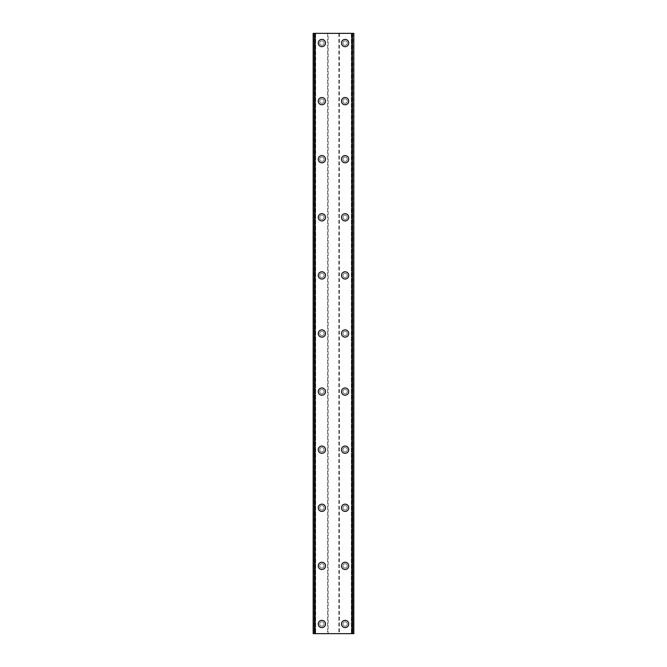 <?xml version="1.0" encoding="UTF-8"?>
<svg xmlns="http://www.w3.org/2000/svg" width="667" height="667" viewBox="0 0 667 667"><rect width="100%" height="100%" fill="white"/><g stroke="black" fill="none" stroke-linecap="round" stroke-linejoin="round"><path stroke-width="0.5" stroke-dasharray="3.33 2.5" d="M324.062 623.97A2.176 2.176 0 0 0 321.878 621.786A2.176 2.176 0 0 0 319.701 623.97A2.176 2.176 0 0 0 321.878 626.146A2.176 2.176 0 0 0 324.062 623.97A2.176 2.176 0 0 0 321.878 621.786A2.176 2.176 0 0 0 319.701 623.97A2.176 2.176 0 0 0 321.878 626.146A2.176 2.176 0 0 0 324.062 623.97M318.251 623.97A3.627 3.627 0 0 1 321.878 620.335A3.627 3.627 0 0 1 325.513 623.97A3.627 3.627 0 0 0 321.878 620.335A3.627 3.627 0 0 0 318.251 623.97A3.627 3.627 0 0 0 321.878 627.597A3.627 3.627 0 0 0 325.513 623.97A3.627 3.627 0 0 0 321.878 620.335A3.627 3.627 0 0 0 318.251 623.97A3.627 3.627 0 0 0 321.878 627.597A3.627 3.627 0 0 0 325.513 623.97A3.627 3.627 0 0 1 321.878 627.597A3.627 3.627 0 0 1 318.251 623.97M324.062 565.874A2.176 2.176 0 0 0 321.878 563.698A2.176 2.176 0 0 0 319.701 565.874A2.176 2.176 0 0 0 321.878 568.051A2.176 2.176 0 0 0 324.062 565.874A2.176 2.176 0 0 0 321.878 563.698A2.176 2.176 0 0 0 319.701 565.874A2.176 2.176 0 0 0 321.878 568.051A2.176 2.176 0 0 0 324.062 565.874M318.251 565.874A3.627 3.627 0 0 1 321.878 562.239A3.627 3.627 0 0 1 325.513 565.874A3.627 3.627 0 0 0 321.878 562.239A3.627 3.627 0 0 0 318.251 565.874A3.627 3.627 0 0 0 321.878 569.501A3.627 3.627 0 0 0 325.513 565.874A3.627 3.627 0 0 0 321.878 562.239A3.627 3.627 0 0 0 318.251 565.874A3.627 3.627 0 0 0 321.878 569.501A3.627 3.627 0 0 0 325.513 565.874A3.627 3.627 0 0 1 321.878 569.501A3.627 3.627 0 0 1 318.251 565.874M324.062 507.779A2.176 2.176 0 0 0 321.878 505.603A2.176 2.176 0 0 0 319.701 507.779A2.176 2.176 0 0 0 321.878 509.963A2.176 2.176 0 0 0 324.062 507.779A2.176 2.176 0 0 0 321.878 505.603A2.176 2.176 0 0 0 319.701 507.779A2.176 2.176 0 0 0 321.878 509.963A2.176 2.176 0 0 0 324.062 507.779M318.251 507.779A3.627 3.627 0 0 1 321.878 504.152A3.627 3.627 0 0 1 325.513 507.779A3.627 3.627 0 0 0 321.878 504.152A3.627 3.627 0 0 0 318.251 507.779A3.627 3.627 0 0 0 321.878 511.414A3.627 3.627 0 0 0 325.513 507.779A3.627 3.627 0 0 0 321.878 504.152A3.627 3.627 0 0 0 318.251 507.779A3.627 3.627 0 0 0 321.878 511.414A3.627 3.627 0 0 0 325.513 507.779A3.627 3.627 0 0 1 321.878 511.414A3.627 3.627 0 0 1 318.251 507.779M324.062 449.683A2.176 2.176 0 0 0 321.878 447.507A2.176 2.176 0 0 0 319.701 449.683A2.176 2.176 0 0 0 321.878 451.867A2.176 2.176 0 0 0 324.062 449.683A2.176 2.176 0 0 0 321.878 447.507A2.176 2.176 0 0 0 319.701 449.683A2.176 2.176 0 0 0 321.878 451.867A2.176 2.176 0 0 0 324.062 449.683M318.251 449.683A3.627 3.627 0 0 1 321.878 446.056A3.627 3.627 0 0 1 325.513 449.683A3.627 3.627 0 0 0 321.878 446.056A3.627 3.627 0 0 0 318.251 449.683A3.627 3.627 0 0 0 321.878 453.318A3.627 3.627 0 0 0 325.513 449.683A3.627 3.627 0 0 0 321.878 446.056A3.627 3.627 0 0 0 318.251 449.683A3.627 3.627 0 0 0 321.878 453.318A3.627 3.627 0 0 0 325.513 449.683A3.627 3.627 0 0 1 321.878 453.318A3.627 3.627 0 0 1 318.251 449.683M324.062 391.596A2.176 2.176 0 0 0 321.878 389.411A2.176 2.176 0 0 0 319.701 391.596A2.176 2.176 0 0 0 321.878 393.772A2.176 2.176 0 0 0 324.062 391.596A2.176 2.176 0 0 0 321.878 389.411A2.176 2.176 0 0 0 319.701 391.596A2.176 2.176 0 0 0 321.878 393.772A2.176 2.176 0 0 0 324.062 391.596M318.251 391.596A3.627 3.627 0 0 1 321.878 387.961A3.627 3.627 0 0 1 325.513 391.596A3.627 3.627 0 0 0 321.878 387.961A3.627 3.627 0 0 0 318.251 391.596A3.627 3.627 0 0 0 321.878 395.223A3.627 3.627 0 0 0 325.513 391.596A3.627 3.627 0 0 0 321.878 387.961A3.627 3.627 0 0 0 318.251 391.596A3.627 3.627 0 0 0 321.878 395.223A3.627 3.627 0 0 0 325.513 391.596A3.627 3.627 0 0 1 321.878 395.223A3.627 3.627 0 0 1 318.251 391.596M324.062 333.5A2.176 2.176 0 0 0 321.878 331.324A2.176 2.176 0 0 0 319.701 333.5A2.176 2.176 0 0 0 321.878 335.676A2.176 2.176 0 0 0 324.062 333.5A2.176 2.176 0 0 0 321.878 331.324A2.176 2.176 0 0 0 319.701 333.5A2.176 2.176 0 0 0 321.878 335.676A2.176 2.176 0 0 0 324.062 333.5M318.251 333.5A3.627 3.627 0 0 1 321.878 329.873A3.627 3.627 0 0 1 325.513 333.5A3.627 3.627 0 0 0 321.878 329.873A3.627 3.627 0 0 0 318.251 333.5A3.627 3.627 0 0 0 321.878 337.127A3.627 3.627 0 0 0 325.513 333.5A3.627 3.627 0 0 0 321.878 329.873A3.627 3.627 0 0 0 318.251 333.5A3.627 3.627 0 0 0 321.878 337.127A3.627 3.627 0 0 0 325.513 333.5A3.627 3.627 0 0 1 321.878 337.127A3.627 3.627 0 0 1 318.251 333.5M324.062 275.404A2.176 2.176 0 0 0 321.878 273.228A2.176 2.176 0 0 0 319.701 275.404A2.176 2.176 0 0 0 321.878 277.589A2.176 2.176 0 0 0 324.062 275.404A2.176 2.176 0 0 0 321.878 273.228A2.176 2.176 0 0 0 319.701 275.404A2.176 2.176 0 0 0 321.878 277.589A2.176 2.176 0 0 0 324.062 275.404M318.251 275.404A3.627 3.627 0 0 1 321.878 271.777A3.627 3.627 0 0 1 325.513 275.404A3.627 3.627 0 0 0 321.878 271.777A3.627 3.627 0 0 0 318.251 275.404A3.627 3.627 0 0 0 321.878 279.039A3.627 3.627 0 0 0 325.513 275.404A3.627 3.627 0 0 0 321.878 271.777A3.627 3.627 0 0 0 318.251 275.404A3.627 3.627 0 0 0 321.878 279.039A3.627 3.627 0 0 0 325.513 275.404A3.627 3.627 0 0 1 321.878 279.039A3.627 3.627 0 0 1 318.251 275.404M324.062 217.317A2.176 2.176 0 0 0 321.878 215.133A2.176 2.176 0 0 0 319.701 217.317A2.176 2.176 0 0 0 321.878 219.493A2.176 2.176 0 0 0 324.062 217.317A2.176 2.176 0 0 0 321.878 215.133A2.176 2.176 0 0 0 319.701 217.317A2.176 2.176 0 0 0 321.878 219.493A2.176 2.176 0 0 0 324.062 217.317M318.251 217.317A3.627 3.627 0 0 1 321.878 213.682A3.627 3.627 0 0 1 325.513 217.317A3.627 3.627 0 0 0 321.878 213.682A3.627 3.627 0 0 0 318.251 217.317A3.627 3.627 0 0 0 321.878 220.944A3.627 3.627 0 0 0 325.513 217.317A3.627 3.627 0 0 0 321.878 213.682A3.627 3.627 0 0 0 318.251 217.317A3.627 3.627 0 0 0 321.878 220.944A3.627 3.627 0 0 0 325.513 217.317A3.627 3.627 0 0 1 321.878 220.944A3.627 3.627 0 0 1 318.251 217.317M324.062 159.221A2.176 2.176 0 0 0 321.878 157.037A2.176 2.176 0 0 0 319.701 159.221A2.176 2.176 0 0 0 321.878 161.397A2.176 2.176 0 0 0 324.062 159.221A2.176 2.176 0 0 0 321.878 157.037A2.176 2.176 0 0 0 319.701 159.221A2.176 2.176 0 0 0 321.878 161.397A2.176 2.176 0 0 0 324.062 159.221M318.251 159.221A3.627 3.627 0 0 1 321.878 155.586A3.627 3.627 0 0 1 325.513 159.221A3.627 3.627 0 0 0 321.878 155.586A3.627 3.627 0 0 0 318.251 159.221A3.627 3.627 0 0 0 321.878 162.848A3.627 3.627 0 0 0 325.513 159.221A3.627 3.627 0 0 0 321.878 155.586A3.627 3.627 0 0 0 318.251 159.221A3.627 3.627 0 0 0 321.878 162.848A3.627 3.627 0 0 0 325.513 159.221A3.627 3.627 0 0 1 321.878 162.848A3.627 3.627 0 0 1 318.251 159.221M324.062 101.126A2.176 2.176 0 0 0 321.878 98.949A2.176 2.176 0 0 0 319.701 101.126A2.176 2.176 0 0 0 321.878 103.302A2.176 2.176 0 0 0 324.062 101.126A2.176 2.176 0 0 0 321.878 98.949A2.176 2.176 0 0 0 319.701 101.126A2.176 2.176 0 0 0 321.878 103.302A2.176 2.176 0 0 0 324.062 101.126M318.251 101.126A3.627 3.627 0 0 1 321.878 97.499A3.627 3.627 0 0 1 325.513 101.126A3.627 3.627 0 0 0 321.878 97.499A3.627 3.627 0 0 0 318.251 101.126A3.627 3.627 0 0 0 321.878 104.761A3.627 3.627 0 0 0 325.513 101.126A3.627 3.627 0 0 0 321.878 97.499A3.627 3.627 0 0 0 318.251 101.126A3.627 3.627 0 0 0 321.878 104.761A3.627 3.627 0 0 0 325.513 101.126A3.627 3.627 0 0 1 321.878 104.761A3.627 3.627 0 0 1 318.251 101.126M324.062 43.03A2.176 2.176 0 0 0 321.878 40.854A2.176 2.176 0 0 0 319.701 43.03A2.176 2.176 0 0 0 321.878 45.214A2.176 2.176 0 0 0 324.062 43.03A2.176 2.176 0 0 0 321.878 40.854A2.176 2.176 0 0 0 319.701 43.03A2.176 2.176 0 0 0 321.878 45.214A2.176 2.176 0 0 0 324.062 43.03M318.251 43.03A3.627 3.627 0 0 1 321.878 39.403A3.627 3.627 0 0 1 325.513 43.03A3.627 3.627 0 0 0 321.878 39.403A3.627 3.627 0 0 0 318.251 43.03A3.627 3.627 0 0 0 321.878 46.665A3.627 3.627 0 0 0 325.513 43.03A3.627 3.627 0 0 0 321.878 39.403A3.627 3.627 0 0 0 318.251 43.03A3.627 3.627 0 0 0 321.878 46.665A3.627 3.627 0 0 0 325.513 43.03A3.627 3.627 0 0 1 321.878 46.665A3.627 3.627 0 0 1 318.251 43.03M347.299 623.97A2.176 2.176 0 0 0 345.122 621.786A2.176 2.176 0 0 0 342.938 623.97A2.176 2.176 0 0 0 345.122 626.146A2.176 2.176 0 0 0 347.299 623.97A2.176 2.176 0 0 0 345.122 621.786A2.176 2.176 0 0 0 342.938 623.97A2.176 2.176 0 0 0 345.122 626.146A2.176 2.176 0 0 0 347.299 623.97M341.487 623.97A3.627 3.627 0 0 1 345.122 620.335A3.627 3.627 0 0 1 348.749 623.97A3.627 3.627 0 0 0 345.122 620.335A3.627 3.627 0 0 0 341.487 623.97A3.627 3.627 0 0 0 345.122 627.597A3.627 3.627 0 0 0 348.749 623.97A3.627 3.627 0 0 0 345.122 620.335A3.627 3.627 0 0 0 341.487 623.97A3.627 3.627 0 0 0 345.122 627.597A3.627 3.627 0 0 0 348.749 623.97A3.627 3.627 0 0 1 345.122 627.597A3.627 3.627 0 0 1 341.487 623.97M347.299 565.874A2.176 2.176 0 0 0 345.122 563.698A2.176 2.176 0 0 0 342.938 565.874A2.176 2.176 0 0 0 345.122 568.051A2.176 2.176 0 0 0 347.299 565.874A2.176 2.176 0 0 0 345.122 563.698A2.176 2.176 0 0 0 342.938 565.874A2.176 2.176 0 0 0 345.122 568.051A2.176 2.176 0 0 0 347.299 565.874M341.487 565.874A3.627 3.627 0 0 1 345.122 562.239A3.627 3.627 0 0 1 348.749 565.874A3.627 3.627 0 0 0 345.122 562.239A3.627 3.627 0 0 0 341.487 565.874A3.627 3.627 0 0 0 345.122 569.501A3.627 3.627 0 0 0 348.749 565.874A3.627 3.627 0 0 0 345.122 562.239A3.627 3.627 0 0 0 341.487 565.874A3.627 3.627 0 0 0 345.122 569.501A3.627 3.627 0 0 0 348.749 565.874A3.627 3.627 0 0 1 345.122 569.501A3.627 3.627 0 0 1 341.487 565.874M347.299 507.779A2.176 2.176 0 0 0 345.122 505.603A2.176 2.176 0 0 0 342.938 507.779A2.176 2.176 0 0 0 345.122 509.963A2.176 2.176 0 0 0 347.299 507.779A2.176 2.176 0 0 0 345.122 505.603A2.176 2.176 0 0 0 342.938 507.779A2.176 2.176 0 0 0 345.122 509.963A2.176 2.176 0 0 0 347.299 507.779M341.487 507.779A3.627 3.627 0 0 1 345.122 504.152A3.627 3.627 0 0 1 348.749 507.779A3.627 3.627 0 0 0 345.122 504.152A3.627 3.627 0 0 0 341.487 507.779A3.627 3.627 0 0 0 345.122 511.414A3.627 3.627 0 0 0 348.749 507.779A3.627 3.627 0 0 0 345.122 504.152A3.627 3.627 0 0 0 341.487 507.779A3.627 3.627 0 0 0 345.122 511.414A3.627 3.627 0 0 0 348.749 507.779A3.627 3.627 0 0 1 345.122 511.414A3.627 3.627 0 0 1 341.487 507.779M347.299 449.683A2.176 2.176 0 0 0 345.122 447.507A2.176 2.176 0 0 0 342.938 449.683A2.176 2.176 0 0 0 345.122 451.867A2.176 2.176 0 0 0 347.299 449.683A2.176 2.176 0 0 0 345.122 447.507A2.176 2.176 0 0 0 342.938 449.683A2.176 2.176 0 0 0 345.122 451.867A2.176 2.176 0 0 0 347.299 449.683M341.487 449.683A3.627 3.627 0 0 1 345.122 446.056A3.627 3.627 0 0 1 348.749 449.683A3.627 3.627 0 0 0 345.122 446.056A3.627 3.627 0 0 0 341.487 449.683A3.627 3.627 0 0 0 345.122 453.318A3.627 3.627 0 0 0 348.749 449.683A3.627 3.627 0 0 0 345.122 446.056A3.627 3.627 0 0 0 341.487 449.683A3.627 3.627 0 0 0 345.122 453.318A3.627 3.627 0 0 0 348.749 449.683A3.627 3.627 0 0 1 345.122 453.318A3.627 3.627 0 0 1 341.487 449.683M347.299 391.596A2.176 2.176 0 0 0 345.122 389.411A2.176 2.176 0 0 0 342.938 391.596A2.176 2.176 0 0 0 345.122 393.772A2.176 2.176 0 0 0 347.299 391.596A2.176 2.176 0 0 0 345.122 389.411A2.176 2.176 0 0 0 342.938 391.596A2.176 2.176 0 0 0 345.122 393.772A2.176 2.176 0 0 0 347.299 391.596M341.487 391.596A3.627 3.627 0 0 1 345.122 387.961A3.627 3.627 0 0 1 348.749 391.596A3.627 3.627 0 0 0 345.122 387.961A3.627 3.627 0 0 0 341.487 391.596A3.627 3.627 0 0 0 345.122 395.223A3.627 3.627 0 0 0 348.749 391.596A3.627 3.627 0 0 0 345.122 387.961A3.627 3.627 0 0 0 341.487 391.596A3.627 3.627 0 0 0 345.122 395.223A3.627 3.627 0 0 0 348.749 391.596A3.627 3.627 0 0 1 345.122 395.223A3.627 3.627 0 0 1 341.487 391.596M347.299 333.5A2.176 2.176 0 0 0 345.122 331.324A2.176 2.176 0 0 0 342.938 333.5A2.176 2.176 0 0 0 345.122 335.676A2.176 2.176 0 0 0 347.299 333.5A2.176 2.176 0 0 0 345.122 331.324A2.176 2.176 0 0 0 342.938 333.5A2.176 2.176 0 0 0 345.122 335.676A2.176 2.176 0 0 0 347.299 333.5M341.487 333.5A3.627 3.627 0 0 1 345.122 329.873A3.627 3.627 0 0 1 348.749 333.5A3.627 3.627 0 0 0 345.122 329.873A3.627 3.627 0 0 0 341.487 333.5A3.627 3.627 0 0 0 345.122 337.127A3.627 3.627 0 0 0 348.749 333.5A3.627 3.627 0 0 0 345.122 329.873A3.627 3.627 0 0 0 341.487 333.5A3.627 3.627 0 0 0 345.122 337.127A3.627 3.627 0 0 0 348.749 333.5A3.627 3.627 0 0 1 345.122 337.127A3.627 3.627 0 0 1 341.487 333.5M347.299 275.404A2.176 2.176 0 0 0 345.122 273.228A2.176 2.176 0 0 0 342.938 275.404A2.176 2.176 0 0 0 345.122 277.589A2.176 2.176 0 0 0 347.299 275.404A2.176 2.176 0 0 0 345.122 273.228A2.176 2.176 0 0 0 342.938 275.404A2.176 2.176 0 0 0 345.122 277.589A2.176 2.176 0 0 0 347.299 275.404M341.487 275.404A3.627 3.627 0 0 1 345.122 271.777A3.627 3.627 0 0 1 348.749 275.404A3.627 3.627 0 0 0 345.122 271.777A3.627 3.627 0 0 0 341.487 275.404A3.627 3.627 0 0 0 345.122 279.039A3.627 3.627 0 0 0 348.749 275.404A3.627 3.627 0 0 0 345.122 271.777A3.627 3.627 0 0 0 341.487 275.404A3.627 3.627 0 0 0 345.122 279.039A3.627 3.627 0 0 0 348.749 275.404A3.627 3.627 0 0 1 345.122 279.039A3.627 3.627 0 0 1 341.487 275.404M347.299 217.317A2.176 2.176 0 0 0 345.122 215.133A2.176 2.176 0 0 0 342.938 217.317A2.176 2.176 0 0 0 345.122 219.493A2.176 2.176 0 0 0 347.299 217.317A2.176 2.176 0 0 0 345.122 215.133A2.176 2.176 0 0 0 342.938 217.317A2.176 2.176 0 0 0 345.122 219.493A2.176 2.176 0 0 0 347.299 217.317M341.487 217.317A3.627 3.627 0 0 1 345.122 213.682A3.627 3.627 0 0 1 348.749 217.317A3.627 3.627 0 0 0 345.122 213.682A3.627 3.627 0 0 0 341.487 217.317A3.627 3.627 0 0 0 345.122 220.944A3.627 3.627 0 0 0 348.749 217.317A3.627 3.627 0 0 0 345.122 213.682A3.627 3.627 0 0 0 341.487 217.317A3.627 3.627 0 0 0 345.122 220.944A3.627 3.627 0 0 0 348.749 217.317A3.627 3.627 0 0 1 345.122 220.944A3.627 3.627 0 0 1 341.487 217.317M347.299 159.221A2.176 2.176 0 0 0 345.122 157.037A2.176 2.176 0 0 0 342.938 159.221A2.176 2.176 0 0 0 345.122 161.397A2.176 2.176 0 0 0 347.299 159.221A2.176 2.176 0 0 0 345.122 157.037A2.176 2.176 0 0 0 342.938 159.221A2.176 2.176 0 0 0 345.122 161.397A2.176 2.176 0 0 0 347.299 159.221M341.487 159.221A3.627 3.627 0 0 1 345.122 155.586A3.627 3.627 0 0 1 348.749 159.221A3.627 3.627 0 0 0 345.122 155.586A3.627 3.627 0 0 0 341.487 159.221A3.627 3.627 0 0 0 345.122 162.848A3.627 3.627 0 0 0 348.749 159.221A3.627 3.627 0 0 0 345.122 155.586A3.627 3.627 0 0 0 341.487 159.221A3.627 3.627 0 0 0 345.122 162.848A3.627 3.627 0 0 0 348.749 159.221A3.627 3.627 0 0 1 345.122 162.848A3.627 3.627 0 0 1 341.487 159.221M347.299 101.126A2.176 2.176 0 0 0 345.122 98.949A2.176 2.176 0 0 0 342.938 101.126A2.176 2.176 0 0 0 345.122 103.302A2.176 2.176 0 0 0 347.299 101.126A2.176 2.176 0 0 0 345.122 98.949A2.176 2.176 0 0 0 342.938 101.126A2.176 2.176 0 0 0 345.122 103.302A2.176 2.176 0 0 0 347.299 101.126M341.487 101.126A3.627 3.627 0 0 1 345.122 97.499A3.627 3.627 0 0 1 348.749 101.126A3.627 3.627 0 0 0 345.122 97.499A3.627 3.627 0 0 0 341.487 101.126A3.627 3.627 0 0 0 345.122 104.761A3.627 3.627 0 0 0 348.749 101.126A3.627 3.627 0 0 0 345.122 97.499A3.627 3.627 0 0 0 341.487 101.126A3.627 3.627 0 0 0 345.122 104.761A3.627 3.627 0 0 0 348.749 101.126A3.627 3.627 0 0 1 345.122 104.761A3.627 3.627 0 0 1 341.487 101.126M347.299 43.03A2.176 2.176 0 0 0 345.122 40.854A2.176 2.176 0 0 0 342.938 43.03A2.176 2.176 0 0 0 345.122 45.214A2.176 2.176 0 0 0 347.299 43.03A2.176 2.176 0 0 0 345.122 40.854A2.176 2.176 0 0 0 342.938 43.03A2.176 2.176 0 0 0 345.122 45.214A2.176 2.176 0 0 0 347.299 43.03M341.487 43.03A3.627 3.627 0 0 1 345.122 39.403A3.627 3.627 0 0 1 348.749 43.03A3.627 3.627 0 0 0 345.122 39.403A3.627 3.627 0 0 0 341.487 43.03A3.627 3.627 0 0 0 345.122 46.665A3.627 3.627 0 0 0 348.749 43.03A3.627 3.627 0 0 0 345.122 39.403A3.627 3.627 0 0 0 341.487 43.03A3.627 3.627 0 0 0 345.122 46.665A3.627 3.627 0 0 0 348.749 43.03A3.627 3.627 0 0 1 345.122 46.665A3.627 3.627 0 0 1 341.487 43.03M335.443 33.35L333.984 33.358L335.443 33.35M333.984 33.35L335.634 33.358L333.984 33.358M331.724 33.35L332.608 33.35L331.724 33.358M332.608 33.35L331.057 33.35L332.608 33.358M331.057 33.35L333.008 33.35L331.057 33.358M328.122 33.35L353.835 33.35L351.751 33.35L351.751 633.65L313.165 633.65L315.658 633.65L313.165 633.65L313.165 33.35L328.122 33.35L328.122 633.65M313.415 33.35L315.658 33.35L313.165 33.35L313.415 633.65M314.549 33.35L314.549 633.65M352.451 33.35L352.451 633.65M351.751 33.35L353.835 33.35L353.835 633.65L351.751 633.65M331.557 633.65L333.016 633.642L331.557 633.65M333.016 633.65L331.366 633.642L333.016 633.642M338.878 33.35L338.878 633.65M327.647 33.35L327.647 633.65M314.332 33.35L314.332 633.65M313.165 33.35L313.165 633.65L313.165 33.35M315.249 33.35L315.249 633.65M315.658 33.35L315.658 633.65L315.658 33.35M315.374 33.35L315.374 633.65M314.749 33.35L314.749 633.65M353.585 33.35L353.585 633.65M352.251 33.35L352.251 633.65M351.626 33.35L351.626 633.65M351.342 33.35L351.342 633.65L351.342 33.35M353.835 33.35L353.835 633.65L353.835 33.35M352.668 33.35L352.668 633.65M339.353 33.35L339.353 633.65M313.573 33.35L313.573 633.65M315.032 33.35L315.032 633.65M351.968 33.35L351.968 633.65M353.427 33.35L353.427 633.65"/><path stroke-width="1" d="M318.251 623.97A3.627 3.627 0 0 1 321.878 620.335A3.627 3.627 0 0 1 325.513 623.97A3.627 3.627 0 0 1 321.878 627.597A3.627 3.627 0 0 1 318.251 623.97M318.251 565.874A3.627 3.627 0 0 1 321.878 562.239A3.627 3.627 0 0 1 325.513 565.874A3.627 3.627 0 0 1 321.878 569.501A3.627 3.627 0 0 1 318.251 565.874M318.251 507.779A3.627 3.627 0 0 1 321.878 504.152A3.627 3.627 0 0 1 325.513 507.779A3.627 3.627 0 0 1 321.878 511.414A3.627 3.627 0 0 1 318.251 507.779M318.251 449.683A3.627 3.627 0 0 1 321.878 446.056A3.627 3.627 0 0 1 325.513 449.683A3.627 3.627 0 0 1 321.878 453.318A3.627 3.627 0 0 1 318.251 449.683M318.251 391.596A3.627 3.627 0 0 1 321.878 387.961A3.627 3.627 0 0 1 325.513 391.596A3.627 3.627 0 0 1 321.878 395.223A3.627 3.627 0 0 1 318.251 391.596M318.251 333.5A3.627 3.627 0 0 1 321.878 329.873A3.627 3.627 0 0 1 325.513 333.5A3.627 3.627 0 0 1 321.878 337.127A3.627 3.627 0 0 1 318.251 333.5M318.251 275.404A3.627 3.627 0 0 1 321.878 271.777A3.627 3.627 0 0 1 325.513 275.404A3.627 3.627 0 0 1 321.878 279.039A3.627 3.627 0 0 1 318.251 275.404M318.251 217.317A3.627 3.627 0 0 1 321.878 213.682A3.627 3.627 0 0 1 325.513 217.317A3.627 3.627 0 0 1 321.878 220.944A3.627 3.627 0 0 1 318.251 217.317M318.251 159.221A3.627 3.627 0 0 1 321.878 155.586A3.627 3.627 0 0 1 325.513 159.221A3.627 3.627 0 0 1 321.878 162.848A3.627 3.627 0 0 1 318.251 159.221M318.251 101.126A3.627 3.627 0 0 1 321.878 97.499A3.627 3.627 0 0 1 325.513 101.126A3.627 3.627 0 0 1 321.878 104.761A3.627 3.627 0 0 1 318.251 101.126M318.251 43.03A3.627 3.627 0 0 1 321.878 39.403A3.627 3.627 0 0 1 325.513 43.03A3.627 3.627 0 0 1 321.878 46.665A3.627 3.627 0 0 1 318.251 43.03M341.487 623.97A3.627 3.627 0 0 1 345.122 620.335A3.627 3.627 0 0 1 348.749 623.97A3.627 3.627 0 0 1 345.122 627.597A3.627 3.627 0 0 1 341.487 623.97M341.487 565.874A3.627 3.627 0 0 1 345.122 562.239A3.627 3.627 0 0 1 348.749 565.874A3.627 3.627 0 0 1 345.122 569.501A3.627 3.627 0 0 1 341.487 565.874M341.487 507.779A3.627 3.627 0 0 1 345.122 504.152A3.627 3.627 0 0 1 348.749 507.779A3.627 3.627 0 0 1 345.122 511.414A3.627 3.627 0 0 1 341.487 507.779M341.487 449.683A3.627 3.627 0 0 1 345.122 446.056A3.627 3.627 0 0 1 348.749 449.683A3.627 3.627 0 0 1 345.122 453.318A3.627 3.627 0 0 1 341.487 449.683M341.487 391.596A3.627 3.627 0 0 1 345.122 387.961A3.627 3.627 0 0 1 348.749 391.596A3.627 3.627 0 0 1 345.122 395.223A3.627 3.627 0 0 1 341.487 391.596M341.487 333.5A3.627 3.627 0 0 1 345.122 329.873A3.627 3.627 0 0 1 348.749 333.5A3.627 3.627 0 0 1 345.122 337.127A3.627 3.627 0 0 1 341.487 333.5M341.487 275.404A3.627 3.627 0 0 1 345.122 271.777A3.627 3.627 0 0 1 348.749 275.404A3.627 3.627 0 0 1 345.122 279.039A3.627 3.627 0 0 1 341.487 275.404M341.487 217.317A3.627 3.627 0 0 1 345.122 213.682A3.627 3.627 0 0 1 348.749 217.317A3.627 3.627 0 0 1 345.122 220.944A3.627 3.627 0 0 1 341.487 217.317M341.487 159.221A3.627 3.627 0 0 1 345.122 155.586A3.627 3.627 0 0 1 348.749 159.221A3.627 3.627 0 0 1 345.122 162.848A3.627 3.627 0 0 1 341.487 159.221M341.487 101.126A3.627 3.627 0 0 1 345.122 97.499A3.627 3.627 0 0 1 348.749 101.126A3.627 3.627 0 0 1 345.122 104.761A3.627 3.627 0 0 1 341.487 101.126M341.487 43.03A3.627 3.627 0 0 1 345.122 39.403A3.627 3.627 0 0 1 348.749 43.03A3.627 3.627 0 0 1 345.122 46.665A3.627 3.627 0 0 1 341.487 43.03M353.627 33.35L313.165 33.35L313.165 633.65L353.835 633.65L353.835 33.35L353.627 633.65M314.549 33.35L314.549 633.65L314.549 33.35M353.835 33.35L353.835 633.65M352.451 633.65L352.451 33.35L352.451 633.65M313.165 633.65L313.165 33.35M313.373 33.35L313.373 633.65M315.116 33.35L315.116 633.65M351.884 33.35L351.884 633.65M314.632 33.35L314.632 633.65M352.368 33.35L352.368 633.65"/></g></svg>
